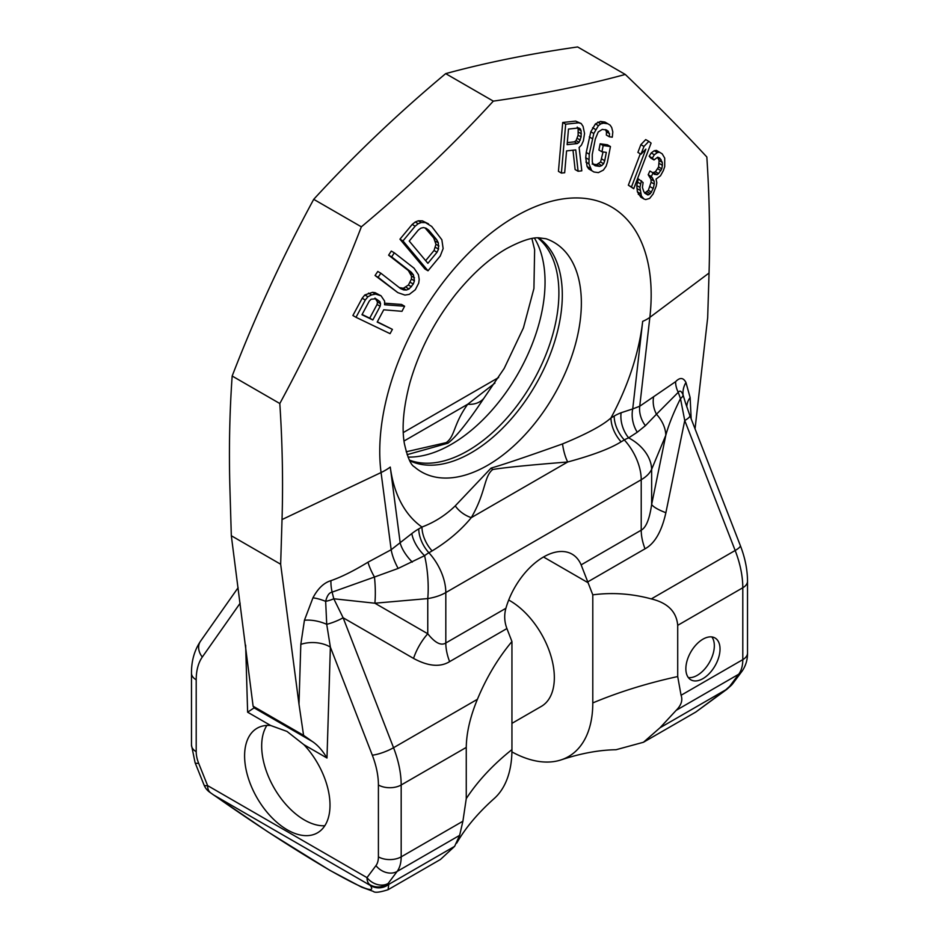 <?xml version="1.0" encoding="UTF-8"?>
<svg xmlns="http://www.w3.org/2000/svg" width="939" height="939" viewBox="0 0 939 939"><rect width="100%" height="100%" fill="white"/><g stroke="black" fill="none" stroke-linecap="round" stroke-linejoin="round"><path stroke-width="1.41" d="M543.517 556.991L588.084 582.732L592.791 594.845C612.31 592.286 631.806 593.636 651.302 598.906C667.723 602.885 676.526 611.7 677.712 625.339L677.712 676.549L681.068 695.271C682.899 700.212 681.268 705.236 676.186 710.33L659.988 727.784L643.461 742.256L616.019 749.733C599.152 749.991 580.983 753.324 561.522 759.745A117.187 67.655 60 0 1 511.919 751.893M676.186 710.33L738.723 674.225L729.756 686.245L725.824 689.778A16.104 4.93 48.1 0 0 726.809 689.355L695.858 712.008L725.824 689.778L659.988 727.784M388.077 889.703L440.473 859.455L454.617 846.356L388.781 884.362L388.077 889.703C379.743 892.379 374.802 892.942 373.276 891.381L361.691 887.191L329.953 870.394A16.104 9.296 -60 0 1 329.272 869.937C362.689 888.916 376.363 894.081 370.306 885.43L214.209 795.31C254.715 823.843 293.062 848.727 329.272 869.937M729.756 686.245A16.104 4.93 48.1 0 0 730.753 685.822A16.104 16.104 0 0 0 732.913 683.451A16.104 12.759 36.7 0 1 729.756 686.245M454.617 846.356L459.629 835.358L462.904 821.226L466.26 798.631A362.348 209.197 180 0 1 511.943 749.604A117.187 67.655 -120 0 1 493.914 798.784C477.798 813.197 465.392 827.987 456.694 843.14M287.299 829.841A60.389 34.872 60 0 1 247.849 776.623A60.389 34.872 60 0 1 257.11 728.23A60.389 34.872 60 0 1 270.678 725.507L286.97 731.411L303.931 744.709A60.389 34.872 60 0 1 317.499 832.823A60.389 34.872 60 0 1 287.299 829.841M254.281 707.76L247.626 712.196L245.642 645.152M445.685 73.629C486.026 62.631 530.019 53.746 577.638 46.95L625.28 74.451C584.927 85.449 540.946 94.334 493.315 101.13L445.685 73.629C398.054 113.431 354.073 155.322 313.72 199.326C282.897 256.124 255.713 315.023 232.168 376.023C229.562 412.62 228.823 450.45 229.949 489.501L231.323 535.746L253.107 706.21L254.234 707.947L312.382 741.528C317.722 745.073 322.593 750.566 326.983 758.019L303.931 744.709M324.8 825.757A60.389 34.872 60 0 1 304.389 819.97A60.389 34.872 -120 0 1 266.876 725.436M240.149 603.19L202.308 657.03A64.415 37.196 60 0 0 196.204 679.801L196.204 751.669A24.156 13.944 60 0 0 198.645 763.254L207.613 785.614A16.104 3.169 158.2 0 1 204.045 785.027A16.104 16.104 0 0 0 209.702 792.199A16.104 8.005 -54.8 0 0 210.277 792.528A16.104 9.296 120 0 1 207.613 785.614L366.996 877.636A16.104 9.296 120 0 0 369.661 884.55A16.104 15.787 143.7 0 0 388.136 883.47L397.103 871.462L459.629 835.358M592.791 594.845L592.791 702.924A117.187 67.655 60 0 1 561.522 759.745M370.306 885.43A16.104 15.787 143.7 0 0 388.781 884.362L388.136 883.47A16.104 12.759 36.7 0 1 366.996 877.636L375.952 865.629A16.104 12.759 36.7 0 0 397.103 871.462A40.26 23.24 -120 0 0 401.176 856.861L401.176 784.992L466.26 747.421C466.46 732.819 470.181 716.774 477.411 699.297C486.425 677.571 497.94 658.309 511.943 641.525L511.943 749.604M511.943 641.525L506.907 628.555C504.36 621.829 504.032 615.08 505.898 608.296A57.173 33.006 120 0 1 572.097 554.163A57.173 33.006 120 0 1 581.135 564.867L587.755 581.887L645.034 548.81C654.729 543.528 661.678 531.497 665.88 512.717A40.26 8.791 11.6 0 1 651.643 504.489L665.81 435.25C668.732 424.581 673.627 412.374 680.493 398.606A16.104 5.857 -14 0 0 683.099 394.99L685.493 402.925M588.084 582.732L587.755 581.887M508.715 600.033A62.807 36.257 60 0 1 509.924 600.714A62.807 36.257 60 0 1 550.958 656.056A62.807 36.257 60 0 1 541.334 706.386L511.943 723.359M375.952 865.629A24.156 13.944 -120 0 0 378.405 856.861L378.405 784.992A64.415 37.196 -120 0 0 372.302 755.167L330.375 647.124L326.725 624.318A16.104 3.404 -21.2 0 0 343.122 617.756L333.791 598.777L374.884 603.214L427.761 633.755C435.074 642.91 441.095 645.997 445.814 642.992L505.898 608.296M326.983 758.019L330.375 647.124A24.156 14.425 1.8 0 0 300.809 644.389L304.436 620.245L312.957 597.826C317.898 588.483 323.896 582.755 330.962 580.654C341.373 577.039 353.721 570.889 367.982 562.203L391.176 549.726L411.834 533.552A58.864 33.98 -60 0 1 418.771 528.88L421.975 527.037C434.511 522.307 445.602 515.253 455.251 505.863L491.074 468.092C503.727 464.441 527.542 456.389 562.52 443.924C586.758 433.924 602.908 425.261 610.972 417.914A180.229 104.065 120 0 0 642.675 321.349A48.312 23.745 6.5 0 0 649.847 317.37A191.92 110.802 120 0 0 515.452 216.44A191.92 110.802 120 0 0 381.07 472.54L391.176 549.726A24.156 7.723 63.4 0 0 398.148 568.435L424.581 555.677A40.26 10.317 85 0 1 427.761 598.577A40.26 23.24 180 0 0 445.814 592.556L641.22 479.735A40.26 23.24 60 0 0 624.318 439.945A36.785 21.245 -60 0 1 628.649 437.867L637.252 432.245A24.156 17.066 74.9 0 1 632.722 408.923L639.741 406.223L675.611 381.668C679.895 377.232 683.346 377.49 685.951 382.478L690.13 397.573L691.186 419.005M312.957 597.826A24.156 8.392 25.2 0 1 325.657 601.359C327.054 595.655 329.213 592.591 332.124 592.133L333.791 598.777A16.104 5.857 -14 0 1 325.657 601.359L326.725 624.318A24.156 11.374 15.7 0 0 304.436 620.245M312.382 741.528L303.579 735.343L298.989 704.227L300.809 644.389M253.107 706.21L303.579 735.343M231.323 535.746L280.655 564.233L298.989 704.227M232.168 376.023L279.81 403.524C282.416 443.138 283.155 481.813 282.029 519.56L280.655 564.233M313.72 199.326L361.362 226.827C337.817 287.827 310.633 346.726 279.81 403.524M493.315 101.13C452.974 145.134 408.981 187.025 361.362 226.827M637.252 432.245L645.386 425.684A24.156 18.968 54.7 0 1 639.741 406.223L649.847 317.37L709.051 273.026C710.177 235.278 709.438 196.591 706.832 156.989C683.287 131.577 656.103 104.065 625.28 74.451M709.051 273.026L707.677 317.687L695.048 428.841M686.785 406.939A24.156 18.17 170.7 0 1 690.13 397.573M651.302 598.906L735.167 550.489A16.104 3.404 158.8 0 0 740.319 545.536L689.895 415.578A16.104 3.404 158.8 0 1 684.742 420.519L735.167 550.489A80.519 46.492 60 0 1 742.796 587.767L742.796 659.636A40.26 23.24 60 0 1 738.723 674.225A16.104 12.759 -143.3 0 0 741.869 671.444L732.913 683.451M466.26 747.421L466.26 798.631M720.025 649.037A24.156 13.944 120 0 0 715.013 637.98A24.156 13.944 120 0 0 696.409 644.447A24.156 13.944 120 0 0 685.857 668.768A24.156 13.944 120 0 0 690.858 679.824A24.156 13.944 120 0 0 709.473 673.345A24.156 13.944 120 0 0 720.025 649.037M378.405 784.992A16.104 9.296 0 0 0 401.176 784.992A80.519 46.492 -120 0 0 393.547 747.714L343.122 617.756L413.536 658.403C428.161 666.338 440.191 667.418 449.628 661.631L506.907 628.555M413.536 658.403A40.26 21.644 120 0 1 427.761 633.755L427.761 598.577L374.884 603.214A40.26 10.317 85 0 0 374.461 577.039L398.148 568.435M330.962 580.654A24.156 10.622 72.2 0 0 332.136 592.133L374.461 577.039A24.156 6.315 59.8 0 1 367.982 562.203M412.303 562.121A24.156 9.883 48.5 0 1 400.225 543.153L390.272 467.07A48.312 31.503 172.5 0 1 381.07 472.54L282.029 519.56M491.074 468.092A24.156 13.944 60 0 0 492.775 469.5C483.761 476.496 486.156 492.013 471.296 517.647C460.838 530.335 447.774 541.427 432.116 550.911L428.912 552.766A36.785 21.245 -60 0 0 424.581 555.677A24.156 11.432 52.3 0 1 411.834 533.552M492.775 469.5C503.809 467.61 528.786 465.11 567.708 461.988L471.296 517.647A24.156 17.536 30.3 0 1 455.251 505.863M621.113 441.8L624.318 439.945A24.156 13.944 60 0 1 614.176 416.071L610.972 417.914A24.156 13.944 60 0 0 621.113 441.8C610.467 448.513 592.662 455.239 567.708 461.988A24.156 7.758 81.1 0 1 562.52 443.924M645.034 548.81A40.26 23.24 60 0 1 641.22 530.171C646.067 527.624 649.542 519.067 651.643 504.489L651.643 469.324A40.26 29.813 22.6 0 0 628.649 437.867A24.156 16.069 69.1 0 1 621.113 412.737L632.722 408.923L642.675 321.349M645.386 425.684L656.467 414.228A40.26 29.813 22.6 0 1 665.81 435.25L651.643 469.324A40.26 23.24 180 0 1 641.22 479.735L641.22 530.171L581.135 564.867M665.88 512.717L684.742 420.519L680.493 398.606L678.24 392.314L656.467 414.228A24.156 19.872 60.4 0 1 653.532 397.35M675.611 381.668A24.156 16.456 45 0 0 678.24 392.314C679.848 390.143 681.479 391.035 683.099 394.99A24.156 20.341 157.5 0 1 685.951 382.478M432.116 550.911A24.156 13.944 60 0 1 421.975 527.037A180.229 104.065 120 0 1 390.272 467.07M377.325 321.807L392.408 329.366L377.196 322.054L383.734 309.8L401.986 311.314L404.603 306.231L384.567 304.764L384.626 301.161L381.058 295.82L375.612 294.107L371.586 294.893L367.9 296.747L365.283 300.022L356.01 317.312L390.061 333.662L392.408 329.366M381.058 295.82L375.072 292.651L372.525 292.334L364.813 294.963L362.184 298.238L352.888 315.504L356.01 317.312M404.603 306.231L401.528 304.447L384.591 303.203M380.858 273.226L377.795 271.453L375.048 275.503L397.843 292.639L378.112 277.275L380.858 273.226L400.589 288.59L403.582 289.905L406.411 290.034L409.04 288.989L413.277 284.059L414.439 280.843L413.477 274.951L411.376 272.287L391.657 256.91L394.31 252.814L414.04 268.178L418.442 274.693L419.205 279.411L418.7 283.132L415.308 289.752L409.31 294.365L404.944 295.081L397.843 292.639M394.31 252.814L391.281 251.065L388.617 255.162L408.348 270.538L411.47 276.054L411.399 279.083L408.43 285.01L403.347 288.273L399.321 287.604M428.536 223.881L422.421 220.853L418.289 220.794L415.226 222.003L412.174 224.456L399.944 239.187L424.991 269.035L428.008 270.784L402.96 240.924L415.167 226.182L418.207 223.728L421.282 222.52L425.402 222.578L431.694 226.44L441.858 239.762L443.138 248.565L440.238 256.042L428.008 270.784M581.218 123.549L575.666 121.096L562.719 122.481L558.435 171.356L561.393 173.069L565.677 124.194L578.635 122.809L581.218 123.549L583.072 126.413L584.551 133.444L583.389 140.791L581.429 145.134L579.128 147.47L581.804 170.816L578.095 171.262L575.748 149.911L566.569 150.897L564.668 172.741L561.393 173.069M578.095 171.262L575.114 169.536L572.99 150.217M593.953 172.001L588.683 168.867L587.098 166.496L585.725 157.74L586.241 152.47L589.234 154.207L593.8 133.502L598.425 125.638L600.819 123.854L603.495 123.162L607.909 123.795L610.15 125.169L611.7 127.516L612.815 131.93L612.287 137.188L609.376 136.801L609.505 133.62L606.7 130.028L602.275 129.394L598.202 132.012L595.291 139.066L592.239 154.653L592.309 162.142L593.401 164.442L595.173 165.757L599.598 166.391L601.758 165.616L603.624 163.738L604.716 160.698L606.336 152.388L601.946 151.778L603.167 145.545L610.456 146.543L607.416 162.118L606.113 166.215L603.366 170.112L598.378 172.623L593.953 172.001L591.687 170.593L588.917 163.773L589.234 154.207M607.909 123.795L604.904 122.047L600.479 121.424L595.42 123.901L590.807 131.777L586.241 152.47M609.376 136.801L606.359 135.052L606.477 131.871L605.432 129.594M603.061 151.93L600.596 162.001L596.582 164.642L592.169 164.02M601.946 151.778L598.929 150.04L600.15 143.796L603.167 145.545M610.456 146.543L607.427 144.794L600.15 143.796M633.719 188.716L628.344 185.194L631.454 186.99L645.868 149.148L640.997 154.207L643.954 146.449L648.826 141.39L651.091 143.115L633.719 188.716L631.454 186.99M640.304 153.796L628.344 185.194M648.826 141.39L645.715 139.594L640.856 144.653L637.898 152.411L640.997 154.207M644.001 199.009L640.844 197.178L637.381 191.838L636.759 185.546L638.309 178.903L643.098 182.577L642.405 187.377L643.849 191.826L647.828 194.948L650.363 193.657L653.215 188.493L654.272 184.079L654.154 181.133L651.349 176.532L653.039 172.846L654.33 174.325L657.112 174.689L658.591 173.586L661.76 168.785L662.394 165.287L662.277 162.353L659.788 158.116L657.734 157.189L653.99 159.935L652.335 158.069L654.354 154.759L657.37 152.564L659.518 152.212L662.23 153.879L664.706 158.116L664.718 166.567L663.345 170.616L660.504 175.769L656.056 179.103L656.807 182.776L656.173 186.262L653.11 193.997L649.624 198.434L645.715 199.561L644.001 199.009L641.407 196.051L639.905 187.366L641.443 180.711M653.039 172.846L649.882 171.027L648.192 174.713L650.985 179.302L651.091 182.248L648.344 190.335L644.647 193.117M657.5 157.282L659.108 160.522L658.591 166.954L655.422 171.743L652.793 172.706M653.99 159.935L650.844 158.116L649.201 156.261L652.335 158.069M659.518 152.212L656.373 150.393L654.225 150.745L651.22 152.94L649.201 156.261M374.99 298.039L377.478 301.959L377.055 304.471L369.72 318.157L372.842 319.964L361.973 314.741L369.285 301.043L371.151 299.212L375.905 298.778L379.872 301.595L380.565 303.743L380.154 306.267L372.842 319.964M362.114 314.495L369.72 318.157M425.121 227.989L433.724 237.966L435.954 244.269L434.041 250.502L425.66 260.643M577.25 127.094L578.131 129.042L578.119 135.228L576.077 140.615L574.386 141.836L567.297 142.622M418.371 229.996L420.907 228.154L423.477 227.567L426.083 228.236L428.712 230.161L436.705 239.691L438.337 242.849L438.513 249.128L437.034 252.239L427.891 263.307L409.228 241.065L418.371 229.996M567.121 144.665L568.482 129.066L578.717 127.95L580.232 128.807L581.112 130.767L581.1 136.941L579.046 142.329L577.356 143.55L567.121 144.665M362.184 298.238L365.283 300.022M364.813 294.963L367.9 296.747M368.499 293.109L371.586 294.893M372.525 292.334L375.612 294.107M375.072 292.651L378.159 294.423M377.055 304.471L380.154 306.267M376.785 299.811L379.872 301.595M377.478 301.959L380.565 303.743M388.617 255.162L391.657 256.91M408.348 270.538L411.376 272.287M410.449 273.202L413.477 274.951M411.47 276.054L414.498 277.803M411.399 279.083L414.439 280.843M410.237 282.299L413.277 284.059M408.43 285.01L411.482 286.771M405.988 287.228L409.04 288.989M403.347 288.273L406.411 290.034M400.53 288.132L403.582 289.905M375.048 275.503L378.112 277.275M399.944 239.187L402.96 240.924M412.174 224.456L415.167 226.182M422.421 220.853L425.402 222.578M418.289 220.794L421.282 222.52M415.226 222.003L418.207 223.728M425.719 228.435L428.712 230.161M433.724 237.966L436.705 239.691M435.356 241.123L438.337 242.849M435.954 244.269L438.947 245.995M435.52 247.403L438.513 249.128M434.041 250.502L437.034 252.239M575.666 121.096L578.635 122.809M562.719 122.481L565.677 124.194M574.386 141.836L577.356 143.55M578.131 129.042L581.112 130.767M578.389 132.106L581.37 133.819M578.119 135.228L581.1 136.941M577.321 138.409L580.29 140.122M576.077 140.615L579.046 142.329M601.688 158.949L604.716 160.698M600.596 162.001L603.624 163.738M598.73 163.879L601.758 165.616M596.582 164.642L599.598 166.391M606.007 129.934L608.449 131.343M606.477 131.871L609.505 133.62M600.479 121.424L603.495 123.162M597.814 122.117L600.819 123.854M595.42 123.901L598.425 125.638M592.615 127.763L595.619 129.5M590.807 131.777L593.8 133.502M589.293 136.894L592.286 138.62M585.725 157.74L588.718 159.466M585.913 162.048L588.917 163.773M587.098 166.496L590.103 168.222M588.683 168.867L591.687 170.593M640.856 144.653L643.954 146.449M654.225 150.745L657.37 152.564M651.22 152.94L654.354 154.759M657.922 157.764L661.091 159.583M659.108 160.522L662.277 162.353M659.213 163.456L662.394 165.287M658.591 166.954L661.76 168.785M657.746 168.797L660.915 170.628M655.422 171.743L658.591 173.586M653.943 172.858L657.112 174.689M648.192 174.713L651.349 176.532M649.483 176.18L652.652 178.011M650.985 179.302L654.154 181.133M651.091 182.248L654.272 184.079M650.034 186.661L653.215 188.493M648.344 190.335L651.525 192.178M647.182 191.814L650.363 193.657M645.703 192.929L648.884 194.76M645.339 193.516L647.828 194.948M637.37 182.037L640.504 183.856M636.759 185.546L639.905 187.366M636.912 188.504L640.046 190.324M637.381 191.838L640.527 193.657M638.262 194.232L641.407 196.051M538.446 237.802A128.831 74.381 -60 0 1 554.573 341.89A128.831 74.381 -60 0 1 471.214 452.786A128.831 74.381 120 0 1 409.744 460.72M409.404 460.075A128.831 74.381 120 0 0 411 460.662A128.831 74.381 120 0 0 467.786 450.814A128.831 74.381 -60 0 0 549.867 343.885A128.831 74.381 -60 0 0 539.021 238.917A128.831 74.381 -60 0 0 537.718 237.825M407.103 454.676L447.926 443.196C456.119 436.964 468.056 422.045 483.749 398.453L504.208 368.405L523.41 327.934L533.927 288.496L534.631 249.715L531.897 238.541M406.188 451.788L446.225 442.621A24.156 13.944 -120 0 0 447.926 443.196M446.225 442.621C455.274 436.048 452.985 424.898 467.704 404.251A24.156 19.379 -144.5 0 0 483.749 398.453M404.005 441.025L467.704 404.251L494.959 383.065M688.357 677.582A24.156 13.944 120 0 0 705.612 667.981A24.156 13.944 120 0 0 714.333 645.75A24.156 13.944 120 0 0 711.832 636.924M270.678 725.507L247.626 712.196M202.308 657.03A16.104 12.7 -144.9 0 1 200.523 641.196C194.408 650.293 191.392 660.962 191.486 673.228L191.486 745.096L195.089 762.679L204.045 785.027M196.204 679.801A16.104 9.296 180 0 1 191.486 673.228M196.204 751.669A16.104 9.296 180 0 1 191.486 745.096M198.645 763.254A16.104 3.169 158.2 0 1 195.089 762.679M329.953 870.394L268.085 831.989L213.646 794.981A16.104 8.005 -54.8 0 0 214.209 795.31M592.791 702.924A362.348 209.197 180 0 1 677.712 676.549M740.319 545.536C745.05 557.719 747.444 569.597 747.514 581.182L747.514 653.051A16.104 9.296 180 0 1 742.796 659.636L681.068 695.271M378.405 856.861A16.104 9.296 0 0 0 401.176 856.861L462.904 821.226M372.302 755.167A16.104 3.404 -21.2 0 0 393.547 747.714L477.411 699.297M747.514 581.182A16.104 9.296 180 0 1 742.796 587.767L677.712 625.339M414.392 466.847A132.516 76.505 120 0 0 487.658 465.298A132.516 76.505 -60 0 0 576.1 341.761A132.516 76.505 -60 0 0 546.075 238.764L538.622 237.79C531.274 237.497 520.546 241.123 506.461 248.682C489.407 258.483 472.528 273.625 455.849 294.107C434.299 321.467 418.982 351.069 409.874 382.901C403.453 407.291 401.61 427.48 404.357 443.478C407.479 457.293 410.824 465.087 414.392 466.847M418.771 528.88A24.156 13.944 60 0 0 428.912 552.766A40.26 23.24 60 0 1 445.814 592.556L445.814 642.992A40.26 23.24 60 0 0 449.628 661.631M614.176 416.071A58.864 33.98 -60 0 1 621.113 412.737M534.432 238.13A132.516 76.505 -60 0 1 451.342 444.335A132.516 76.505 120 0 1 408.019 457.082M695.858 712.008L643.461 742.256M726.809 689.355L730.753 685.822M238.119 587.697L200.523 641.196M213.646 794.981L209.702 792.199M747.514 653.051C747.585 659.917 745.695 666.044 741.869 671.444M689.895 415.578L685.482 402.89M498.621 377.525L403.289 432.562"/></g></svg>
